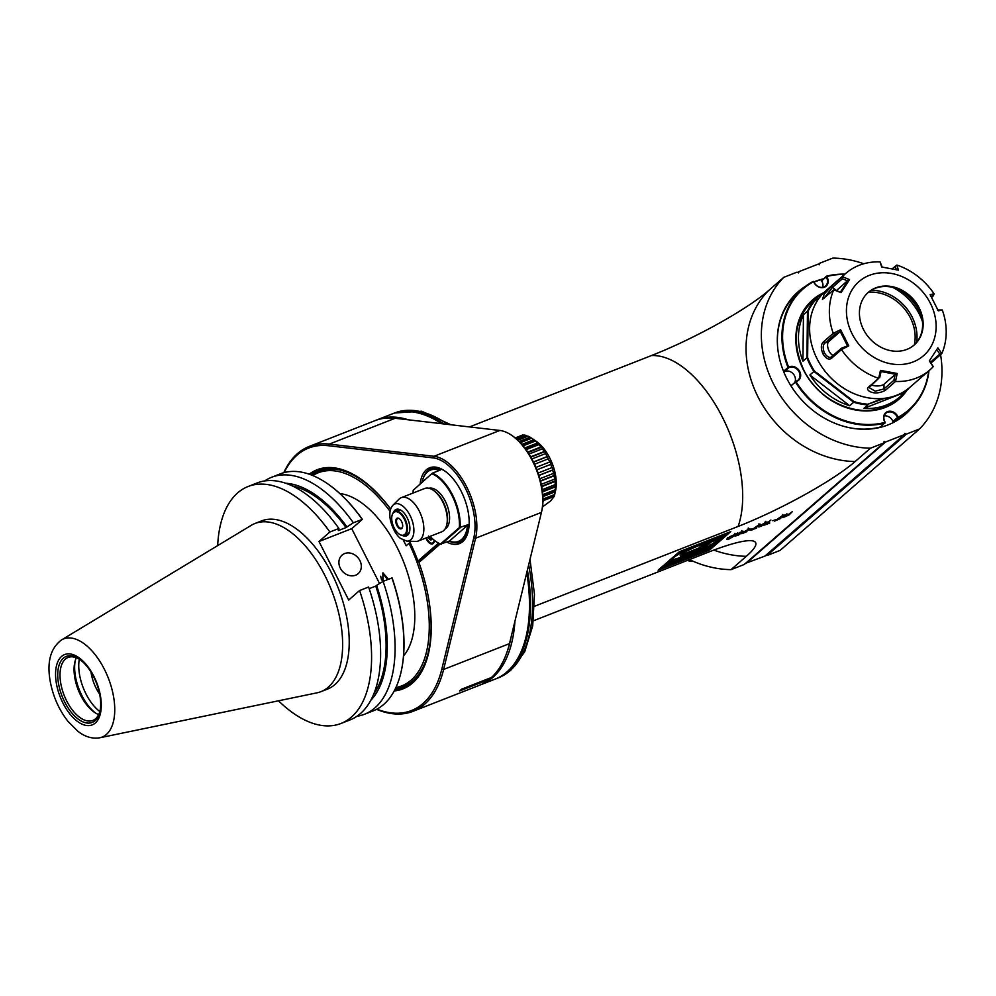 <?xml version="1.0" encoding="UTF-8"?>
<svg xmlns="http://www.w3.org/2000/svg" width="996" height="996" viewBox="0 0 996 996"><rect width="100%" height="100%" fill="white"/><g stroke="black" fill="none" stroke-linecap="round" stroke-linejoin="round"><path stroke-width="1.49" d="M516.936 439.385L526.548 435.613L527.482 436.236L517.696 440.07M515.878 438.464L524.531 435.065A38.533 19.995 68.6 0 1 526.548 435.613M376.563 709.339A142.241 73.804 -111.4 0 0 412.954 711.343A142.241 73.804 -111.4 0 0 443.618 669.449L475.578 538.226A51.73 26.842 -111.4 0 0 466.676 486.907A51.73 26.842 -111.4 0 0 434.007 456.28L329.29 444.104A142.241 73.804 -111.4 0 0 309.109 446.494L374.969 420.673A142.241 73.804 68.6 0 1 395.151 418.27L499.868 430.459A51.73 26.842 68.6 0 1 511.571 435.264L512.591 435.974A50.435 26.17 68.6 0 1 541.861 510.599L541.575 511.807A51.73 26.842 68.6 0 1 541.438 512.405L509.479 643.628A142.241 73.804 68.6 0 1 491.501 677.467L461.658 689.17A142.241 73.804 -111.4 0 1 459.567 690.987L489.41 679.284A541.401 380.572 121.5 0 0 490.02 678.039M506.69 653.015A140.946 73.131 -111.4 0 0 511.197 636.556M479.948 685.049A142.241 73.804 -111.4 0 0 481.08 684.625A142.241 73.804 -111.4 0 0 514.932 621.218M408.285 419.802A142.241 73.804 -111.4 0 0 377.235 419.777A142.241 73.804 -111.4 0 0 376.102 420.237M481.08 684.625L495.286 679.06A142.241 73.804 -111.4 0 0 506.927 671.939A142.241 73.804 -111.4 0 0 526.336 635.523A142.241 73.804 -111.4 0 0 526.76 572.7M441.788 423.698A142.241 73.804 -111.4 0 0 391.428 414.212L377.235 419.777M526.336 635.523L526.61 634.315A140.946 73.131 -111.4 0 0 526.984 571.779M391.951 414.012A142.241 73.804 68.6 0 1 392.461 413.813A142.241 73.804 68.6 0 1 443.78 423.935M527.407 570.023A142.241 73.804 68.6 0 1 507.96 671.541A142.241 73.804 68.6 0 1 496.319 678.662A142.241 73.804 68.6 0 1 495.796 678.849M533.445 620.782L708.691 552.058A97.197 15.127 -26.9 0 1 744.56 541.102A97.197 15.127 -26.9 0 1 746.34 556.303L731.027 569.65L744.236 564.471L883.689 443.008L870.479 448.2L855.166 461.534A103.447 86.951 -131.1 0 1 758.143 397.155A103.447 86.951 -131.1 0 1 768.476 290.67L783.79 277.324L797.012 272.145L798.618 272.879L798.979 271.647L817.915 264.226L819.198 264.812L819.646 263.268L832.855 258.089A103.447 86.951 -131.1 0 1 863.818 263.753M534.553 606.265L738.111 526.448A97.197 15.127 153.1 0 0 855.166 461.534M679.322 551.759L664.768 564.421L716.261 544.239L730.803 531.578L679.322 551.759M663.71 565.317L658.119 570.185L709.65 549.979L715.24 545.111L663.71 565.317M728.088 538.848L730.392 536.62L736.716 533.756L729.695 536.744L726.719 539.334L729.221 538.948L735.509 535.151L729.807 538.425L728.088 538.848L727.441 537.653M734.899 533.283L735.309 534.777M735.372 535.91L738.248 535.275L743.427 531.304L739.592 532.536L736.99 534.777L740.999 533.097L735.073 536.284M737.513 533.968L736.928 534.653M743.165 532.2L741.833 533.719L745.954 532.063L749.976 528.515L743.165 532.2M749.253 529.984L752.428 528.739L749.253 529.984M756.499 528.216L752.976 529.299L760.322 524.88L760.67 524.257L759.164 524.631L750.922 530.407L756.375 527.967M759.313 524.568L759.276 525.278M760.197 525.515L758.877 527.033L762.998 525.378L767.007 521.829L760.197 525.515M766.26 524.083L770.916 520.024L764.517 525.066L769.796 523L766.073 523.722M772.846 520.734L776.021 519.489L772.846 520.734M780.715 518.418L776.569 520.049L783.914 515.617L784.263 514.994L782.756 515.38L774.515 521.145L780.715 518.418M782.906 515.318L782.868 516.028M792.418 511.595L785.408 516.613L784.151 516.8L786.902 513.762L782.819 517.634L788.932 515.032L792.418 511.595M870.479 448.2A103.447 86.951 -131.1 0 1 773.456 383.809A103.447 86.951 -131.1 0 1 783.79 277.324M469.477 426.923L651.421 355.572A97.197 15.127 153.1 0 0 768.476 290.67M731.027 569.65A103.447 86.951 -131.1 0 1 689.444 559.615M766.883 555.594L780.092 550.415L919.545 428.952L906.335 434.132L766.883 555.594L765.961 555.17M745.556 563.325L764.916 556.092L904.368 434.63L904.729 433.397L906.335 434.132M883.689 443.008L884.149 441.477L885.432 442.062L745.979 563.512M885.432 442.062L904.368 434.63M940.573 354.626A103.447 86.951 -131.1 0 1 919.545 428.952M805.951 286.001A81.46 68.475 48.9 0 0 798.17 291.704A81.46 68.475 48.9 0 0 786.84 378.567A81.46 68.475 48.9 0 0 905.177 414.573A81.46 68.475 48.9 0 0 911.9 407.638M823.368 278.83A81.46 68.475 48.9 0 0 813.956 281.905M798.979 271.647L797.921 272.568M819.646 263.268L818.326 264.413M822.833 279.291A81.46 68.475 48.9 0 0 814.043 282.117M805.029 286.699A81.46 68.475 48.9 0 0 797.908 291.94M904.903 414.797A81.46 68.475 48.9 0 0 911.079 408.46M928.994 370.674A80.813 67.94 -131.1 0 1 908.763 410.589L904.219 414.548A80.813 67.94 -131.1 0 1 893.649 421.843L892.939 421.507A7.756 6.524 48.9 0 0 884.149 415.917M892.939 421.507L897.483 417.548A7.756 6.524 48.9 0 0 885.842 413.278A7.756 6.524 48.9 0 0 885.232 422.366L880.489 426.998A80.813 67.94 -131.1 0 1 845.118 426.724M790.911 385.788L795.991 381.63A80.303 67.504 48.9 0 0 885.058 422.391A8.279 6.96 -131.1 0 1 887.448 411.659A8.279 6.96 -131.1 0 1 898.131 417.262A80.303 67.504 48.9 0 0 928.67 370.96M795.007 381.854A7.756 6.524 48.9 0 0 792.629 373.263A7.756 6.524 48.9 0 0 784.176 371.72L783.603 371.471M777.876 349.521A80.813 67.94 -131.1 0 1 798.057 292.65L802.602 288.703A80.813 67.94 -131.1 0 1 813.172 281.407L813.657 281.656A80.303 67.504 48.9 0 0 788.645 367.151A8.279 6.96 -131.1 0 1 799.701 371.496A8.279 6.96 -131.1 0 1 795.991 381.63M822.684 287.321A7.756 6.524 48.9 0 0 821.6 280.884L826.331 276.241A80.813 67.94 -131.1 0 1 844.919 274.137M908.763 410.589A80.813 67.94 -131.1 0 1 898.193 417.884L893.649 421.843M898.193 417.884L898.131 417.262M885.033 423.051A80.813 67.94 -131.1 0 1 795.393 382.016L790.961 385.875M784.176 371.72L788.72 367.773L788.01 367.449A80.813 67.94 -131.1 0 1 802.602 288.703M795.605 381.344A7.756 6.524 48.9 0 0 798.008 380.111A7.756 6.524 48.9 0 0 798.244 370.487A7.756 6.524 48.9 0 0 788.72 367.773M783.553 371.334L788.01 367.449M821.6 280.884L826.145 276.925A7.756 6.524 48.9 0 1 825.522 286.014A7.756 6.524 48.9 0 1 813.881 281.731L813.657 281.457M826.145 276.925L826.331 276.241M844.596 274.423A80.303 67.504 48.9 0 0 826.73 276.527A8.279 6.96 -131.1 0 1 824.339 287.259A8.279 6.96 -131.1 0 1 813.657 281.656M511.571 435.264A51.73 26.842 68.6 0 1 541.575 511.807M489.41 679.284A142.241 73.804 68.6 0 1 478.815 685.522L412.954 711.343M360.876 479.088A116.383 60.383 -111.4 0 0 318.546 470.573A116.383 60.383 -111.4 0 0 310.951 474.831M309.208 474.196A117.677 61.055 68.6 0 1 360.365 478.727A117.677 61.055 68.6 0 1 390.656 509.056M440.157 544.003L418.905 562.503A117.677 61.055 68.6 0 1 428.641 652.853A117.677 61.055 68.6 0 1 394.204 690.95M376.886 709.164A140.946 73.131 -111.4 0 0 441.838 669.038L473.797 537.815A50.435 26.17 -111.4 0 0 465.12 487.766A50.435 26.17 -111.4 0 0 433.26 457.911L328.543 445.735A140.946 73.131 -111.4 0 0 284.134 472.614M420.15 483.77A40.736 21.14 68.6 0 1 444.639 470.896A40.736 21.14 68.6 0 1 468.282 531.167A40.736 21.14 68.6 0 1 446.943 542.098M409.481 541.214A116.893 60.656 68.6 0 1 417.947 561.047L419.204 561.097L418.905 562.503M395.051 689.307A116.383 60.383 -111.4 0 0 403.517 687.265A116.383 60.383 -111.4 0 0 428.778 652.243M461.422 540.753A39.442 20.468 -111.4 0 0 462.381 540.679M433.858 467.921A39.442 20.468 -111.4 0 0 433.098 468.518M417.947 561.047L438.501 543.144M425.952 537.989A7.756 4.021 -111.4 0 0 432.575 543.866A7.756 4.021 -111.4 0 0 433.21 543.48A7.756 4.021 -111.4 0 0 434.43 540.38M419.204 561.097L439.311 543.592M418.918 562.242A115.735 60.046 68.6 0 0 418.581 561.346L439.099 543.48M449.221 541.202A39.442 20.468 -111.4 0 0 459.94 542.023A39.442 20.468 -111.4 0 0 468.406 530.557M445.162 471.257A39.442 20.468 -111.4 0 0 431.144 468.593A39.442 20.468 -111.4 0 0 423.362 477.769M432.102 543.517A7.756 4.021 -111.4 0 0 433.061 543.604M433.521 543.169A7.495 3.897 68.6 0 1 433.098 543.38A7.495 3.897 68.6 0 1 430.334 542.82A7.495 3.897 68.6 0 1 430.135 542.671M434.144 540.156A6.984 3.623 68.6 0 1 429.923 542.534A6.984 3.623 68.6 0 1 427.097 539.048A6.984 3.623 68.6 0 1 426.525 537.765M428.218 537.105A3.498 1.818 -111.4 0 0 430.471 539.832A3.498 1.818 -111.4 0 0 432.052 538.326M428.467 536.072L429.799 538.712L431.517 539.097L431.853 538.139M429.799 538.712L431.679 537.965M436.373 541.799A38.794 20.132 -111.4 0 0 436.572 541.949A38.794 20.132 -111.4 0 0 441.054 544.401L460.077 527.843A38.794 20.132 -111.4 0 0 452.545 494.975A38.794 20.132 -111.4 0 0 432.339 473.162L413.203 490.281A38.271 19.858 -111.4 0 0 413.103 493.032M422.242 481.554A38.794 20.132 68.6 0 1 422.304 481.305A38.794 20.132 68.6 0 1 430.77 469.44A38.794 20.132 68.6 0 1 440.568 469.938L432.339 473.162L413.203 490.281M459.355 527.606L468.307 524.606A38.794 20.132 68.6 0 1 459.094 541.662A38.794 20.132 68.6 0 1 449.296 541.177L440.481 544.04L459.355 527.606A38.271 19.858 -111.4 0 0 432.077 473.835M430.098 536.371A38.271 19.858 -111.4 0 0 436.161 541.662A38.271 19.858 -111.4 0 0 440.481 544.04M444.963 529.1A21.987 11.404 -111.4 0 0 445.262 501.125A21.987 11.404 -111.4 0 0 428.94 488.252M422.13 482.039A38.271 19.858 68.6 0 1 422.192 481.79A38.271 19.858 68.6 0 1 439.572 470.324M433.272 490.256L434.293 490.953A21.987 11.404 68.6 0 1 443.208 501.922A21.987 11.404 68.6 0 1 447.042 523.485L446.768 524.693A23.282 12.076 -111.4 0 0 442.71 501.872A23.282 12.076 -111.4 0 0 433.272 490.256A23.282 12.076 -111.4 0 0 424.694 488.488L401.276 497.664A23.282 12.076 -111.4 0 0 399.371 498.834A23.282 12.076 -111.4 0 0 399.01 499.17L392.847 505.333C389.996 508.533 389.175 513.401 390.357 519.924C393.296 532.325 399.296 537.716 400.678 538.5L406.878 541.114A19.708 10.221 -111.4 0 0 410.178 515.704A19.708 10.221 -111.4 0 0 410.016 515.38A19.708 10.221 -111.4 0 0 393.159 505.034A19.708 10.221 -111.4 0 0 392.847 505.333M406.878 541.114L415.581 541.438A23.282 12.076 -111.4 0 0 418.27 541.002L441.689 531.827A23.282 12.076 -111.4 0 0 446.768 524.693M418.27 541.002A23.282 12.076 -111.4 0 0 419.279 511.06A23.282 12.076 -111.4 0 0 401.276 497.664M402.533 535.562A14.218 7.383 -111.4 0 0 409.593 531.553A14.218 7.383 -111.4 0 0 407.103 517.596A14.218 7.383 -111.4 0 0 401.338 510.5A14.218 7.383 -111.4 0 0 394.939 510.126A14.218 7.383 -111.4 0 0 393.432 512.355M392.05 515.48A12.936 6.711 68.6 0 1 392.1 515.231A12.936 6.711 68.6 0 1 394.926 511.272L397.603 510.226A12.936 6.711 68.6 0 1 401.861 510.886M409.717 530.918A12.936 6.711 68.6 0 1 407.04 534.292L404.364 535.35A12.936 6.711 68.6 0 1 399.608 534.366A12.936 6.711 68.6 0 1 399.396 534.217M394.926 511.272A12.936 6.711 68.6 0 1 404.924 518.704A12.936 6.711 68.6 0 1 404.364 535.35M394.167 527.88A12.413 6.437 68.6 0 1 391.988 515.716A12.413 6.437 68.6 0 1 400.604 513.936A12.413 6.437 68.6 0 1 406.717 529.536A12.413 6.437 68.6 0 1 399.197 534.08A12.413 6.437 68.6 0 1 394.167 527.88M401.562 521.443A5.69 2.951 68.6 0 1 402.558 527.021A5.69 2.951 68.6 0 1 396.906 525.49A5.69 2.951 68.6 0 1 396.022 519.526A5.69 2.951 68.6 0 1 399.247 518.605A5.69 2.951 68.6 0 1 401.562 521.443M402.608 526.772A5.167 2.689 68.6 0 1 401.537 528.129A5.167 2.689 68.6 0 1 397.529 525.153A5.167 2.689 68.6 0 1 397.753 518.493A5.167 2.689 68.6 0 1 399.458 518.754M449.296 541.177L468.307 524.606M467.535 525.079A38.271 19.858 68.6 0 1 449.233 541.027M309.109 446.494A142.241 73.804 -111.4 0 0 283.773 472.714M716.261 544.239L715.676 543.094L722.05 537.554M723.096 536.645L727.366 532.922M667.631 561.943L674.591 559.217M710.173 545.26L715.676 543.094M676.894 553.876A13.658 2.129 -26.9 0 1 682.248 550.95A41.471 6.462 -26.9 0 1 685.622 549.282M715.95 537.392A73.281 11.404 -26.9 0 1 722.598 535.674L723.183 536.819L721.353 538.002A50.945 7.931 153.1 0 0 709.314 541.637A96.849 15.077 153.1 0 0 698.022 545.957A22.709 3.536 153.1 0 0 685.721 551.697A7.557 1.17 153.1 0 0 680.218 555.805A7.557 1.17 153.1 0 0 680.841 555.955A16.173 2.515 153.1 0 0 687.315 554.075L703.301 547.812L709.874 543.542L700.474 547.227L703.923 544.986L720.656 538.164M680.965 554.735A16.173 2.515 153.1 0 0 686.742 552.942L703.985 545.858M700.474 547.227L699.902 546.094L703.276 543.903M703.923 544.986L703.363 543.866M723.183 536.819A73.281 11.404 153.1 0 0 703.686 542.87A41.471 6.462 153.1 0 0 682.82 552.083A13.658 2.129 153.1 0 0 675.3 556.378A9.91 1.544 153.1 0 0 672.3 559.279A9.91 1.544 153.1 0 0 673.62 559.416A24.103 3.747 153.1 0 0 682.061 556.764L708.281 546.48L720.768 538.388M703.301 547.812L702.728 546.667M709.65 549.979L709.065 548.846L711.804 546.455M660.971 567.708L666.498 565.541M705.641 550.19L709.065 548.846M666.797 566.002L666.2 564.956L667.108 563.985M690.489 555.208L691.311 554.498M668.528 565.056L671.441 563.836L669.947 564.421L670.47 563.649M672.337 562.927L668.938 564.645M670.582 563.873L673.346 562.79L671.217 564.408L666.772 566.089L669.461 563.773L672.213 562.964M675.475 561.296L680.056 559.503L676.01 561.433L678.712 560.586L674.304 562.927L676.882 562.267L672.312 564.06L675.226 560.81M682.148 559.864L677.778 561.918L680.691 558.656M682.982 558.034L683.567 559.192L681.824 559.951M683.268 559.167L685.46 557.474L680.953 559.154M682.285 559.379L680.654 560.013L682.135 559.08M688.971 556.005L690.577 555.37L689.668 557.25L683.542 559.652L688.722 555.507M687.165 557.623L689.02 556.366L687.165 557.623M694.71 554.934L690.34 556.988L693.253 553.739M695.544 553.104L696.117 554.262L694.386 555.021M695.831 554.237L698.009 552.543L693.502 554.224M694.847 554.448L693.216 555.096L694.685 554.15M699.516 551.871L704.346 550.103L701.831 552.319L696.353 554.635L699.267 551.373M702.118 551.236L698.433 553.427L700.599 552.581L700.288 551.958M702.603 551.124L700.599 552.581M707.148 548.883L702.703 552.133L706.899 548.385M741.958 532.213L738.223 534.105L741.958 532.213L742.169 531.291M738.223 534.105L738.41 533.283M744.224 531.777L748.843 529.137L743.775 532.997L742.979 533.121L744.049 531.453M742.394 531.976L742.717 532.599M747.934 529.05L748.843 529.137L748.257 527.98M761.255 525.104L765.887 522.464L760.807 526.311L760.01 526.411L761.093 524.768M764.978 522.377L765.887 522.464L765.302 521.306M542.969 500.776L554.262 496.344A38.533 19.995 68.6 0 1 554.262 496.369L543.965 500.403L542.932 502.021M542.969 499.905L554.473 495.398L554.262 496.344M554.473 495.398A37.524 19.522 136.9 0 0 554.685 494.526A37.524 19.522 136.9 0 0 554.897 493.543L554.685 494.489L542.969 499.083M555.083 491.85A38.533 19.995 68.6 0 1 554.685 494.489L555.569 490.642A33.366 17.306 68.6 0 0 536.209 441.278L532.113 438.477A38.533 19.995 68.6 0 1 533.831 439.734L534.566 440.232A37.524 22.086 4.8 0 1 536.122 441.539L535.387 441.041A38.533 19.995 68.6 0 1 537.442 442.996L538.089 443.407A37.524 25.448 12.7 0 1 539.595 445.013L538.948 444.602A38.533 19.995 68.6 0 1 540.928 446.955L541.475 447.254A37.524 28.187 22.3 0 1 542.907 449.146L542.347 448.835A38.533 19.995 68.6 0 1 544.19 451.524L544.65 451.698A37.524 30.241 34.3 0 1 545.957 453.803L545.497 453.628A38.533 19.995 68.6 0 1 547.153 456.566L548.298 458.845A38.533 19.995 68.6 0 1 549.73 461.995L550.066 461.895A37.524 32.071 65.7 0 1 551.037 464.285L550.713 464.385A38.533 19.995 68.6 0 1 551.884 467.634L552.158 467.385A37.524 31.797 82.8 0 1 552.929 469.838L552.656 470.087A38.533 19.995 68.6 0 1 553.552 473.386L553.776 472.988A37.524 30.752 98.3 0 1 554.336 475.428L554.1 475.827A38.533 19.995 68.6 0 1 554.685 479.076L554.884 478.528A37.524 28.946 111.2 0 1 555.195 480.906L554.996 481.466A38.533 19.995 68.6 0 1 555.258 484.579L555.444 483.894A37.524 26.431 121.5 0 1 555.519 486.148L555.32 486.845A38.533 19.995 68.6 0 1 555.258 489.758L555.444 488.936A37.524 23.269 129.9 0 1 555.27 491.016L555.083 491.85L542.895 496.618M542.857 495.896L555.27 491.016M542.77 494.663L555.258 489.758M542.496 491.875L555.32 486.845M542.434 491.277L555.519 486.148M542.222 489.696L555.258 484.579M541.724 486.671L554.996 481.466M541.637 486.235L555.195 480.906M541.264 484.342L554.685 479.076M540.529 481.155L554.1 475.827M540.455 480.869L554.336 475.428M539.882 478.74L553.552 473.386M538.911 475.478L552.656 470.087M538.873 475.353L552.929 469.838M538.101 473.05L551.884 467.634M536.906 469.801L550.713 464.385M535.948 467.423L550.066 461.895M535.935 467.398L549.73 461.995M534.541 464.248L548.298 458.845M533.532 462.107L547.539 456.616M533.445 461.945L547.153 456.566M531.901 458.957L545.497 453.628M530.868 457.102L544.65 451.698M530.694 456.803L544.19 451.524M529.038 454.052L542.347 448.835M528.054 452.52L541.475 447.254M527.78 452.109L540.928 446.955M526.075 449.657L538.948 444.602M525.191 448.461L538.089 443.407M524.805 447.951L537.442 442.996M523.124 445.835L535.387 441.041M522.414 445L534.566 440.232M521.904 444.403L533.831 439.734M520.335 442.685L531.727 438.215A38.533 19.995 68.6 0 1 532.113 438.477M531.69 438.228A37.524 18.177 -1.8 0 0 530.993 437.817L519.862 442.187M519.227 441.539L530.158 437.256L530.993 437.817M517.858 440.22L528.079 436.211A38.533 19.995 68.6 0 1 530.158 437.256M523.062 434.854L515.218 437.929L523.049 434.854A38.533 19.995 68.6 0 1 523.062 434.854L523.834 435.339M542.509 506.927L550.688 500.864L554.262 496.369M403.542 655.928A90.512 46.961 -111.4 0 0 414.747 612.938A90.512 46.961 -111.4 0 0 339.86 493.543M382.813 581.515L382.937 572.8L388.428 579.249M370.773 700.35A119.931 62.225 -111.4 0 0 376.588 585.374L383.074 581.34L392.088 577.917A126.753 65.761 68.6 0 1 401.214 671.366A126.753 65.761 68.6 0 1 401.151 671.603M327.46 483.658A126.753 65.761 68.6 0 1 327.659 483.807A126.753 65.761 68.6 0 1 362.382 519.364L351.725 528.652L318.994 541.488L348.7 600.04L359.581 590.553L368.62 587.018A127.264 66.035 -111.4 0 1 350.032 719.934L341.005 723.47A127.264 66.035 -111.4 0 0 359.581 590.553M379.563 583.532L351.725 528.652M369.18 588.673L375.766 586.096A118.001 61.229 68.6 0 1 373.824 693.876M376.588 585.374L375.766 586.096M359.88 560.549A12.288 10.321 -131.1 0 1 355.597 575.202A12.288 10.321 -131.1 0 1 340.333 568.218A12.288 10.321 -131.1 0 1 344.616 553.564A12.288 10.321 -131.1 0 1 359.88 560.549M217.663 545.621A127.264 66.035 -111.4 0 1 248.091 486.509A127.264 66.035 -111.4 0 1 329.875 532.001L318.994 541.488M278.507 700.798A127.264 66.035 -111.4 0 0 341.005 723.47M320.936 691.66L327.522 689.083A90.325 46.862 -111.4 0 0 331.444 572.849A90.325 46.862 -111.4 0 0 261.575 520.896L254.988 523.485A90.325 46.862 68.6 0 1 324.858 575.439A90.325 46.862 68.6 0 1 320.936 691.66A90.325 46.862 68.6 0 1 316.94 692.843L99.749 737.787A52.726 27.353 68.6 0 0 104.368 669.25A52.726 27.353 68.6 0 0 104.319 669.15A52.726 27.353 68.6 0 0 61.403 640.005L251.253 525.328A90.325 46.862 68.6 0 1 254.988 523.485M329.875 532.001L338.914 528.465L338.341 530.569L346.06 527.544L353.368 522.788L362.382 519.364M338.914 528.465A127.264 66.035 -111.4 0 0 257.117 482.96L248.091 486.509M383.074 581.34A127.264 66.035 68.6 0 1 364.499 714.257A127.264 66.035 68.6 0 1 356.942 716.273M364.499 714.257L373.326 710.795A127.264 66.035 -111.4 0 0 401.102 671.852A127.264 66.035 -111.4 0 0 391.901 577.879M362.195 519.339A127.264 66.035 -111.4 0 0 327.248 483.521A127.264 66.035 -111.4 0 0 280.399 473.835L271.572 477.296A127.264 66.035 68.6 0 1 353.368 522.788M264.675 480.956A127.264 66.035 68.6 0 1 271.572 477.296M346.882 526.822A119.931 62.225 -111.4 0 0 285.64 483.234M292.264 485.911A118.001 61.229 68.6 0 1 346.06 527.544M95.305 723.009A37.773 19.596 68.6 0 1 62.997 703.176A37.773 19.596 68.6 0 1 61.553 656.464A37.773 19.596 68.6 0 1 93.861 676.296A37.773 19.596 68.6 0 1 95.305 723.009M64.715 702.043A35.458 18.401 68.6 0 1 59.2 664.83A35.458 18.401 68.6 0 1 79.307 659.128A35.458 18.401 68.6 0 1 99.874 711.592A35.458 18.401 68.6 0 1 95.043 720.668A35.458 18.401 68.6 0 1 64.715 702.043M100.036 710.808A33.827 17.555 68.6 0 1 95.604 718.726A33.827 17.555 68.6 0 1 92.84 720.419A33.827 17.555 68.6 0 1 66.67 700.96A33.827 17.555 68.6 0 1 65.375 659.128A33.827 17.555 68.6 0 1 68.139 657.435A33.827 17.555 68.6 0 1 79.954 659.589M98.666 714.605A33.827 17.555 68.6 0 1 94.446 712.327A33.827 17.555 68.6 0 1 74.812 662.278A33.827 17.555 68.6 0 1 76.368 657.734M95.616 713.086A36.852 19.123 68.6 0 1 75.161 660.921M99.837 711.555A36.852 19.123 68.6 0 1 79.294 659.178M99.662 694.137A28.398 14.728 68.6 0 1 91.01 672.076M395.91 687.526A114.44 59.374 -111.4 0 0 409.045 543.268L406.181 545.746L403.368 540.193M409.045 543.268L410.165 542.646M429.463 603.962A115.735 60.046 68.6 0 1 403.28 686.667A115.735 60.046 68.6 0 1 395.387 688.634M311.648 475.092A115.735 60.046 68.6 0 1 318.782 471.17A115.735 60.046 68.6 0 1 390.644 509.093M390.083 511.371A114.44 59.374 -111.4 0 0 312.794 475.553M380.696 576.223L381.555 579.971M383.124 581.328L382.85 573.385L387.531 579.597M690.44 560.076L689.132 561.221L688.099 559.528M693.042 561.234A64.005 53.809 -131.1 0 1 689.132 561.221M803.548 311.424A64.653 54.344 -131.1 0 1 811.528 302.361A64.653 54.344 -131.1 0 1 811.79 302.137M896.724 399.645A64.653 54.344 -131.1 0 1 896.462 399.869A64.653 54.344 -131.1 0 1 886.39 406.542M897.296 399.135A64.653 54.344 -131.1 0 1 896.985 399.408A64.653 54.344 -131.1 0 1 880.925 408.509M800.846 316.554A64.653 54.344 -131.1 0 1 812.064 301.9A64.653 54.344 -131.1 0 1 812.375 301.626M909.348 387.768A64.653 54.344 -131.1 0 1 908.24 389.075L904.231 392.573A64.653 54.344 -131.1 0 1 899.948 396.831L897.62 398.861A64.653 54.344 -131.1 0 1 855.987 409.779M796.153 341.093A64.653 54.344 -131.1 0 1 812.686 301.352L815.014 299.323A64.653 54.344 -131.1 0 1 822.484 294.032M899.948 396.831A64.653 54.344 -131.1 0 1 863.893 408.385L867.914 404.886A64.653 54.344 -131.1 0 1 853.684 402.235L849.663 405.733A64.653 54.344 -131.1 0 1 809.885 374.982L813.894 371.483A64.653 54.344 -131.1 0 1 806.934 357.751L802.913 361.237A64.653 54.344 -131.1 0 1 803.461 314.674L807.482 311.175A64.653 54.344 -131.1 0 1 814.74 300.095L810.732 303.593A64.653 54.344 -131.1 0 1 815.014 299.323M818.438 299.086L815.276 300.331A64.142 53.909 -131.1 0 0 808.167 311.175L807.619 357.552A64.142 53.909 48.9 0 0 814.429 370.998L854.045 401.625A64.142 53.909 -131.1 0 0 867.977 404.214L882.531 398.512M907.119 389.511L908.14 388.465M867.977 404.214L884.784 398.276M904.231 392.573L863.893 408.385M814.429 370.998L813.894 371.483L853.684 402.235L854.045 401.625M849.663 405.733L809.885 374.982M808.167 311.175L807.482 311.175L806.934 357.751L807.619 357.552M802.913 361.237L803.461 314.674M818.861 298.476L815.276 300.331M929.816 369.964A64.005 53.809 -131.1 0 0 933.19 366.69L929.318 360.888L937.846 347.865L941.805 353.568A64.005 53.809 -131.1 0 0 942.316 310.067L938.294 310.764L930.102 294.629L934.061 293.783A64.005 53.809 48.9 0 0 896.898 265.061L898.404 270.128L881.697 267.003L880.041 261.911A64.005 53.809 48.9 0 0 845.741 273.427L826.008 290.608A64.005 53.809 48.9 0 0 817.106 358.859A64.005 53.809 48.9 0 0 896.649 395.263A64.005 53.809 48.9 0 0 910.083 387.145L929.816 369.964A64.005 53.809 -131.1 0 1 895.516 381.468L885.295 390.37C874.077 396.445 864.603 390.059 868.425 387.232L878.659 378.318A64.005 53.809 -131.1 0 1 841.495 349.596L831.274 358.498C828.572 360.029 825.784 358.46 822.908 353.792C820.804 348.637 820.841 344.778 823.02 342.226L833.241 333.324L840.587 329.738L848.766 345.861L841.495 349.596M941.805 353.568L931.086 362.942M833.752 289.824L822.447 299.385L824.252 294.044L832.133 285.591L842.367 276.689L849.551 279.615L841.022 292.625L833.752 289.824A64.005 53.809 48.9 0 0 833.241 333.324M845.741 273.427A64.005 53.809 48.9 0 0 842.367 276.689M831.274 358.498L831.635 356.805C829.319 358.137 826.941 356.854 824.476 352.933C822.721 348.55 822.796 345.288 824.7 343.134L834.623 334.494L839.927 331.83L839.914 330.896L847.521 345.873L841.558 348.164L830.975 357.19M834.623 334.494L833.366 333.361M878.659 378.318L880.464 370.375L897.184 373.488L895.516 381.468M930.389 303.307A49.14 41.309 48.9 0 0 852.713 288.815A49.14 41.309 48.9 0 0 890.748 363.789A49.14 41.309 48.9 0 0 930.389 303.307M881.697 267.003L898.404 270.128M892.391 268.721L895.23 266.243L896.375 269.941M895.23 266.243L896.836 265.098M882.219 267.302L880.14 261.985M930.488 296.322L933.401 295.75L934.061 293.87M933.401 295.75L931.609 297.306M937.423 309.993L942.228 309.98M936.95 349.92L939.801 354.103L941.718 353.555M939.801 354.103L930.55 362.158M929.729 360.95L933.202 366.553M937.846 347.865L929.318 360.888M871.351 384.954A7.756 3.063 -179.3 0 0 884.012 384.207L895.143 374.508L893.885 380.31L895.454 381.356M893.885 380.31L883.962 388.95L875.235 391.179L869.122 387.631L878.771 378.243M879.717 377.658L880.974 371.869L880.464 370.375M880.626 371.471L896.139 374.359L897.184 373.488M895.143 374.508L896.139 374.359M841.558 348.164L841.545 349.471M847.521 345.873L848.766 345.861M839.927 331.83L828.809 341.516A7.756 4.021 -111.4 0 0 828.174 348.812A7.756 4.021 -111.4 0 0 833.142 355.485M839.914 330.896L840.587 329.738M863.495 329.527A34.91 29.345 -131.1 0 1 868.363 292.314A34.91 29.345 -131.1 0 1 913.419 299.36A34.91 29.345 -131.1 0 1 914.216 344.965A34.91 29.345 -131.1 0 1 863.495 329.527M868.089 292.538A34.91 29.345 -131.1 0 1 900.396 290.135A34.91 29.345 -131.1 0 1 918.549 308.2A34.91 29.345 -131.1 0 1 920.777 313.528A34.91 29.345 -131.1 0 1 913.955 345.189M898.268 289.164A45.368 38.134 -131.1 0 1 919.47 311.375A45.368 38.134 -131.1 0 1 921.449 315.769M892.503 287.296A51.73 43.475 -131.1 0 1 922.495 321.733M871.263 290.259A42.666 35.868 -131.1 0 1 912.037 316.815A42.666 35.868 -131.1 0 1 916.644 342.363M868.524 292.189A41.197 34.636 -131.1 0 1 910.344 317.736A41.197 34.636 -131.1 0 1 914.353 344.815M849.551 279.615L848.293 280.063L840.375 292.139L833.889 289.786M823.779 298.514L832.457 287.421L842.379 278.78L842.404 276.788M848.293 280.063L836.665 290.409M842.379 278.78L847.633 280.86M840.375 292.139L841.022 292.625M496.319 678.662L498.374 677.853A142.241 73.804 -111.4 0 0 509.554 671.117A142.241 73.804 -111.4 0 0 510.014 670.731A142.241 73.804 -111.4 0 0 528.664 564.844M447.69 424.383A142.241 73.804 -111.4 0 0 394.516 413.004L421.756 411.248L450.914 424.769M651.421 355.572A103.447 53.672 68.6 0 1 722.312 417.013A103.447 53.672 68.6 0 1 738.111 526.448M713.846 550.091A103.447 86.951 48.9 0 0 746.34 556.303M823.879 292.587A65.823 55.328 48.9 0 0 803.349 369.665A65.823 55.328 48.9 0 0 803.511 370.002A65.823 55.328 48.9 0 0 907.132 390.046M822.696 293.808A65.3 54.892 48.9 0 0 812.798 300.406A65.3 54.892 48.9 0 0 803.548 369.69A65.3 54.892 48.9 0 0 803.71 370.026A65.3 54.892 48.9 0 0 898.566 398.886A65.3 54.892 48.9 0 0 905.264 391.677M811.603 301.477A65.3 54.892 -131.1 0 1 816.944 297.742M901.778 395.151A65.3 54.892 -131.1 0 1 897.334 399.919M806.897 306.581A64.79 54.456 -131.1 0 1 813.172 300.929M898.106 398.437A64.79 54.456 -131.1 0 1 891.644 403.878M328.543 445.735L329.29 444.104L395.151 418.27M499.868 430.459L434.007 456.28L433.26 457.911M473.797 537.815L475.578 538.226L541.438 512.405M509.479 643.628L443.618 669.449L441.838 669.038M675.3 556.378L674.902 555.606M682.82 552.083L682.248 550.95M680.841 555.955L680.467 555.22M687.315 554.075L686.742 552.942M667.644 565.168L667.059 564.022M727.329 539.546L726.993 538.886M738.31 534.491L737.899 533.657M822.908 353.792L824.476 352.933M823.02 342.226L824.7 343.134L828.809 341.516M931.571 362.469L930.837 362.594M885.295 390.37L883.962 388.95L884.012 384.207M868.437 387.232L869.794 386.311M844.845 337.656L843.873 338.254M832.133 285.591L832.457 287.421L835.955 290.135M392.461 413.813L394.516 413.004M529.997 559.379L534.466 594.351L532.698 625.886L524.68 651.87L510.599 670.495L498.374 677.853M898.566 398.886C872.944 423.35 821.053 407.464 803.598 369.616C791.322 341.777 794.385 318.708 812.798 300.406M434.816 467.846L430.77 469.44M463.14 540.081L459.094 541.662M671.802 558.308L672.3 559.279M666.772 566.089L666.2 564.956M674.118 561.943L673.545 560.81M685.522 557.499L684.937 556.353M698.072 552.568L697.499 551.435M704.346 550.103L703.774 548.97M735.646 534.665L736.231 535.798M741.796 530.532L742.381 531.665M737.6 532.922L738.173 534.068M758.964 523.784L759.537 524.917M759.438 525.29L760.01 526.436M782.557 514.534L783.13 515.667M783.553 515.766L784.126 516.912M61.403 640.005C50.497 648.284 46.775 662.079 50.223 681.389C53.037 696.328 58.876 709.575 67.765 721.116L77.949 731.325C85.021 736.853 92.292 739.007 99.749 737.787M403.28 686.667L409.194 684.339M318.782 471.17L324.696 468.855"/></g></svg>
